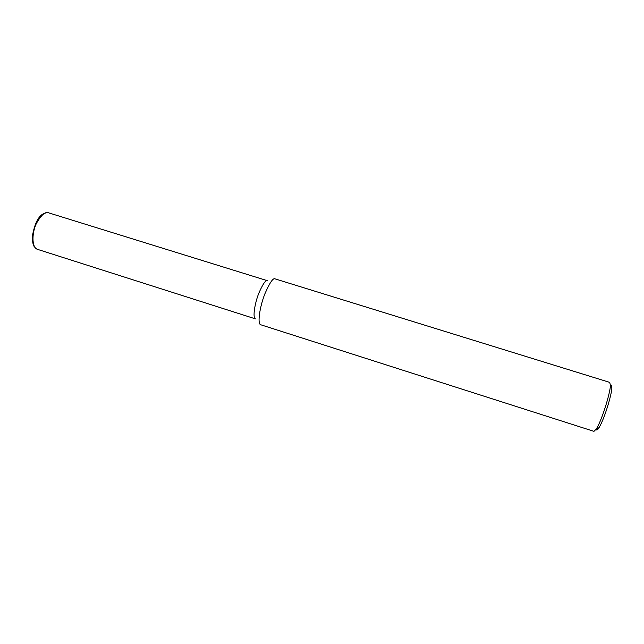 <?xml version="1.0" encoding="UTF-8"?>
<svg xmlns="http://www.w3.org/2000/svg" width="644" height="644" viewBox="0 0 644 644"><rect width="100%" height="100%" fill="white"/><g stroke="black" fill="none" stroke-linecap="round" stroke-linejoin="round"><path stroke-width="0.97" d="M48.88 212.906L48.558 212.802C45.338 211.393 41.305 214.903 36.458 223.339C32.023 232.138 31.363 247.071 37.247 249.268L255.378 318.852C252.351 317.564 255.008 302.527 258.888 293.044C262.945 283.875 265.779 279.754 267.397 280.695M275.02 278.86L609.739 382.399L610.359 385.201C610.979 389.218 603.235 417.489 596.392 428.888L593.961 431.351L260.554 324.705C257.028 323.208 260.289 305.111 264.95 293.68C269.804 282.644 273.161 277.701 275.02 278.86M596.159 429.25C596.545 430.594 597.487 430.087 598.992 427.721C605.312 417.256 612.372 391.415 611.792 387.696L611.212 385.104L610.44 385.337M267.332 280.679L48.888 212.914M598.992 427.721L596.392 428.888M611.792 387.696L610.359 385.201M37.247 249.268L35.372 248.029C34.253 246.048 32.957 247.248 32.2 237.121C34.502 223.734 38.382 215.885 43.848 213.567L46.32 212.762"/></g></svg>
